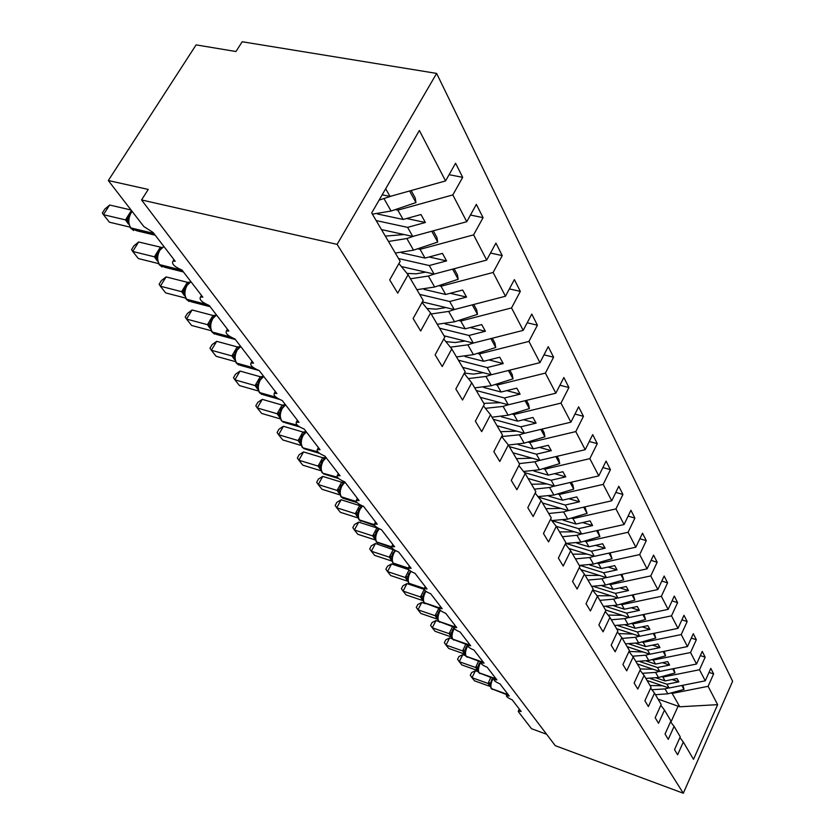 <?xml version="1.0" encoding="UTF-8"?>
<svg xmlns="http://www.w3.org/2000/svg" width="835" height="835" viewBox="0 0 835 835"><rect width="100%" height="100%" fill="white"/><g stroke="black" fill="none" stroke-linecap="round" stroke-linejoin="round"><path stroke-width="1.25" d="M436.621 73.407L242.181 41.75L235.961 51.52L196.11 44.881L108.31 180.537L148.244 189.43L141.553 199.951L555.275 745.676L683.312 793.25L732.629 681.277L436.621 73.407L337.1 244.373L683.312 793.25M395.268 209.616L397.825 210.149L403.107 219.448L377.42 213.969M449.105 174.682L462.694 177.344L452.831 194.92L397.825 210.149M398.921 263.557L408.075 274.725L397.731 293.158L389.695 279.902L400.184 261.324L371.69 212.956L419.368 130.5L445.566 180.934L455.566 163.232L462.694 177.344M445.566 180.934L390.039 196.434L382.18 194.816M546.643 734.289L531.488 728.694L518.452 711.806L518.326 711.086L521.155 711.493L512.158 699.782C508.254 698.112 506.334 696.724 506.417 695.618L509.267 696.004L499.914 683.834C495.886 682.132 493.934 680.692 494.049 679.533L496.898 679.92L487.181 667.259C483.037 665.505 481.033 664.023 481.179 662.813L484.039 663.178L473.925 650.006C469.656 648.2 467.61 646.676 467.788 645.413L470.658 645.768L460.116 632.043C455.722 630.185 453.624 628.598 453.843 627.283L456.714 627.617L445.723 613.318C441.183 611.397 439.053 609.748 439.314 608.381L442.185 608.705L430.714 593.769C426.017 591.796 423.836 590.084 424.149 588.644L427.009 588.957L415.037 573.363C410.183 571.328 407.939 569.553 408.315 568.04L411.164 568.332L398.65 552.039C393.619 549.921 391.323 548.073 391.761 546.497L394.6 546.779L381.501 529.724C376.282 527.522 373.934 525.601 374.445 523.942L377.263 524.213L363.538 506.344C358.121 504.069 355.71 502.054 356.305 500.311L359.102 500.562L344.709 481.826C339.073 479.457 336.599 477.359 337.288 475.533L340.043 475.773L324.93 456.098C319.064 453.624 316.528 451.422 317.321 449.501L320.045 449.731L304.149 429.054C298.032 426.466 295.433 424.159 296.341 422.134L299.003 422.353L282.282 400.581C275.894 397.877 273.222 395.456 274.266 393.327L276.865 393.536L259.236 370.594C252.546 367.744 249.801 365.198 251.011 362.954L253.516 363.152L234.917 338.937C227.903 335.941 225.085 333.259 226.462 330.89L228.873 331.077L209.209 305.474C201.851 302.312 198.949 299.483 200.525 296.989L202.821 297.166L181.999 270.06C174.254 266.709 171.279 263.714 173.064 261.084L175.225 261.251L153.149 232.516L143.777 226.483L108.31 180.537M417.636 248.788L420.057 249.331L425.036 258.078L401.541 252.796M470.46 215.033L483.068 217.653L473.591 234.865L420.057 249.331M452.831 194.92L466.755 221.724L476.357 204.377L483.068 217.653M466.755 221.724L412.74 236.43L381.491 229.594M438.699 285.685L441.005 286.217L445.692 294.473L424.076 289.38M490.521 253.036L502.242 255.604L493.12 272.471L441.005 286.217M473.591 234.865L486.69 260.082L495.927 243.1L502.242 255.604M486.69 260.082L434.106 274.068L401.374 266.542M458.561 320.494L460.763 321.026L465.189 328.823L445.191 323.917M509.402 288.889L520.33 291.394L511.542 307.927L460.763 321.026M493.12 272.471L505.467 296.237L514.37 279.6L520.33 291.394M505.467 296.237L454.25 309.555L422.343 301.894M477.328 353.382L479.436 353.915L483.622 361.284L465.032 356.555M527.198 322.769L537.416 325.212L528.941 341.411L479.436 353.915M511.542 307.927L523.201 330.368L531.78 314.064L537.416 325.212M523.201 330.368L473.278 343.07L444.032 335.774M495.082 384.507L497.107 385.039L501.073 392.022L483.736 387.461M544.013 354.844L553.584 357.213L545.391 373.088L497.107 385.039M528.941 341.411L539.963 362.64L548.251 346.65L553.584 357.213M539.963 362.64L491.272 374.769L462.642 367.369M511.918 414.014L513.859 414.536L517.616 421.164L501.386 416.769M559.909 385.227L568.906 387.534L560.984 403.107L513.859 414.536M545.391 373.088L555.839 393.202L563.855 377.524L568.906 387.534M555.839 393.202L508.327 404.798L480.282 397.324M527.887 442.028L529.755 442.54L533.325 448.833L518.097 444.585M574.981 414.077L583.446 416.31L575.785 431.591L529.755 442.54M560.984 403.107L570.9 422.186L578.645 406.802L583.446 416.31M570.9 422.186L524.505 433.292L497.023 425.756M543.063 468.644L544.858 469.155L548.261 475.136L533.92 471.044M589.28 441.485L597.265 443.656L589.834 458.645L544.858 469.155M575.785 431.591L585.189 449.7L592.704 434.617L597.265 443.656M585.189 449.7L539.869 460.356L512.94 452.768M557.498 493.976L559.231 494.477L562.466 500.175L548.95 496.22M602.87 467.569L610.416 469.667L603.204 484.383L559.231 494.477M589.834 458.645L598.789 475.877L606.064 461.066L610.416 469.667M598.789 475.877L554.482 486.106L528.085 478.486M571.255 518.107L572.935 518.598L576.014 524.036L563.239 520.215M615.802 492.42L622.931 494.456L615.948 508.901L572.935 518.598M603.204 484.383L611.731 500.791L618.798 486.262L622.931 494.456M611.731 500.791L568.405 510.623L542.51 502.983M584.375 541.122L585.993 541.612L588.936 546.8L576.828 543.115M628.118 516.114L634.882 518.086L628.087 532.271L585.993 541.612M615.948 508.901L624.069 524.537L630.926 510.268L634.882 518.086M624.069 524.537L581.671 534.003L556.277 526.342L565.921 542.729L558.365 558.093L563.207 566.067L570.681 550.808L579.855 566.391L572.539 581.452L577.142 589.051L584.396 574.083L593.132 588.925L586.024 603.705L590.418 610.949L597.453 596.253L605.792 610.416L598.893 624.924L603.079 631.834L609.915 617.409L617.879 630.926L611.168 645.173L615.176 651.77L621.814 637.616L629.423 650.538L622.91 664.524L626.73 670.839L633.191 656.936L640.476 669.294L634.13 683.03L637.794 689.073L644.077 675.421L651.049 687.257L644.87 700.753L648.378 706.546L654.504 693.123L661.184 704.469L655.172 717.735L658.533 723.287L664.503 710.094L670.912 720.981L665.046 734.028L668.271 739.351L674.096 726.377L680.254 736.835L674.523 749.663L677.623 754.777L683.312 742.023L693.509 759.339L717.641 704.656L708.111 686.318L672.175 693.415L679.763 706.786L717.641 704.656M596.91 563.103L598.465 563.583L601.284 568.541L589.792 564.971M639.86 538.742L646.28 540.652L639.683 554.586L598.465 563.583M628.087 532.271L635.842 547.207L642.512 533.189L646.28 540.652M635.842 547.207L594.343 556.319L568.854 548.48M608.882 584.114L610.395 584.594L613.088 589.333L602.16 585.878M651.081 560.368L657.176 562.226L650.757 575.91L610.395 584.594M639.683 554.586L647.094 568.854L653.575 555.087L657.176 562.226M647.094 568.854L606.45 577.632L580.909 569.647M620.332 604.216L621.804 604.686L624.382 609.226L613.976 605.886M661.8 581.066L667.603 582.851L661.351 596.305L621.804 604.686M650.757 575.91L657.844 589.552L664.149 576.025L667.603 582.851M657.844 589.552L618.025 598.027L592.631 589.959M631.302 623.474L632.732 623.933L635.195 628.285L625.279 625.05M672.06 600.876L677.592 602.62L671.497 615.844L632.732 623.933M661.351 596.305L668.146 609.373L674.283 596.065L677.592 602.62M668.146 609.373L629.11 617.556L605.511 609.936M641.823 641.927L643.201 642.386L645.57 646.551L636.103 643.43M681.882 619.873L687.163 621.553L681.224 634.558L643.201 642.386M671.497 615.844L677.999 628.358L683.99 615.28L687.163 621.553M677.999 628.358L639.735 636.27L616.543 628.672M651.905 659.64L653.252 660.088L655.527 664.086L646.467 661.059M691.307 638.097L696.338 639.725L690.555 652.511L653.252 660.088M681.224 634.558L687.466 646.561L693.3 633.702L696.338 639.725M687.466 646.561L649.922 654.222L627.127 646.645M661.591 676.642L662.906 677.081L665.088 680.932L656.414 677.989M700.346 655.59L705.158 657.166L699.511 669.753L662.906 677.081M690.555 652.511L696.536 664.034L702.235 651.384L705.158 657.166M696.536 664.034L659.702 671.444L637.293 663.909M408.075 274.725L423.188 300.381L413.127 318.542L420.673 330.994L430.599 312.968L444.794 337.079L435.129 354.844L442.237 366.555L451.766 348.915L465.147 371.627L455.847 389.006L462.538 400.038L471.712 382.785L484.331 404.203L475.376 421.216L481.691 431.632L490.542 414.734L502.461 434.972L493.819 451.631L499.789 461.484L508.327 444.94L519.61 464.093L511.27 480.407L516.917 489.727L525.163 473.529L535.861 491.679L527.793 507.67L533.158 516.51L541.122 500.624L551.277 517.857L543.47 533.523L548.564 541.915L556.277 526.353L550.609 519.182M422.03 302.458L430.599 312.968M443.75 339.01L451.766 348.915M464.177 373.433L471.712 382.785M483.444 405.893L490.542 414.734M524.401 433.261L519.38 434.816L501.637 436.559L508.327 444.94M518.848 465.586L525.163 473.529M535.152 493.088L541.122 500.624M565.305 543.982L570.681 550.808M579.281 567.57L584.396 574.083M592.589 590.053L597.453 596.253M605.281 611.481L609.915 617.409M617.399 631.949L621.814 637.616M628.974 651.509L633.191 656.936M640.048 670.223L644.077 675.421M650.642 688.134L654.504 693.123M660.809 705.314L664.503 710.094M670.547 721.784L674.096 726.377M670.902 692.987L672.175 693.415M708.111 686.318L713.622 673.928L710.815 668.376L705.262 680.828L669.106 687.998L647.073 680.494M709.019 672.405L713.622 673.928M679.909 737.608L683.312 742.023M699.511 669.753L705.262 680.828M376.178 220.576L407.595 227.37L412.74 236.43M407.595 227.37L425.38 222.496L420.986 214.532L403.107 219.448M398.545 258.558L429.263 265.53L434.106 274.068M429.263 265.53L446.579 260.906L442.446 253.402L425.036 258.078M419.64 294.369L449.679 301.508L454.25 309.555M449.679 301.508L466.546 297.093L462.653 290.027L445.692 294.473M439.565 328.186L468.957 335.461L473.278 343.07M468.957 335.461L485.396 331.255L481.711 324.575L465.189 328.823M458.415 360.198L487.191 367.567L491.272 374.769M487.191 367.567L503.223 363.559L499.737 357.234L483.622 361.284M476.274 390.519L504.455 397.971L508.327 404.798M504.455 397.971L520.101 394.141L516.792 388.15L501.073 392.022M493.224 419.285L520.821 426.81L524.505 433.292M520.821 426.81L536.101 423.136L532.97 417.458L517.616 421.164M509.319 446.621L536.373 454.198L539.869 460.356M536.373 454.198L551.298 450.681L548.324 445.285L533.325 448.833M524.401 472.558L551.152 480.24L554.482 486.106M551.152 480.24L565.744 476.858L562.915 471.723L548.261 475.136M538.366 497.149L565.232 505.039L568.405 510.623M565.232 505.039L579.5 501.783L576.808 496.898L562.466 500.175M551.737 520.602L578.645 528.67L581.671 534.003M578.645 528.67L592.61 525.549L590.042 520.883L576.014 524.036M566.485 543.595L591.451 551.225L594.343 556.319M591.451 551.225L605.125 548.219L602.661 543.762L588.936 546.8M580.492 565.546L603.684 572.779L606.45 577.632M603.684 572.779L617.065 569.867L614.727 565.619L601.284 568.541M593.695 586.504L615.385 593.382L618.025 598.027M615.385 593.382L628.494 590.575L626.25 586.514L613.088 589.333M606.21 606.544L626.584 613.099L629.11 617.556M626.584 613.099L639.433 610.395L637.282 606.502L624.382 609.226M618.109 625.728L637.303 632.001L639.735 636.27M637.303 632.001L649.912 629.381L647.845 625.655L635.195 628.285M629.444 644.109L647.595 650.121L649.922 654.222M647.595 650.121L659.953 647.595L657.98 644.015L645.57 646.551M640.268 661.737L657.469 667.509L659.702 671.444M657.469 667.509L669.597 665.067L667.697 661.623L655.527 664.086M650.611 678.667L666.956 684.22L669.106 687.998M666.956 684.22L678.865 681.851L677.039 678.542L665.088 680.932M658.011 699.072L679.763 706.786M385.676 188.762L390.039 196.434M337.1 244.373L141.553 199.951M670.881 722.212L678.156 706.024M672.039 679.544L678.865 681.851M662.468 662.687L669.597 665.067M652.5 645.131L659.953 647.595M642.094 626.845L649.912 629.381M631.239 607.776L639.433 610.395M619.894 587.871L628.494 590.575M608.026 567.08L617.065 569.867M595.606 545.328L605.125 548.219M582.579 522.564L592.61 525.549M568.906 498.704L579.5 501.783M554.555 473.675L565.744 476.858M539.441 447.383L551.298 450.681M523.524 419.744L536.101 423.136M506.73 390.634L520.101 394.141M488.976 359.937L503.223 363.559M470.188 327.539L485.396 331.255M450.274 293.273L466.546 297.093M429.117 256.982L446.579 260.906M406.593 218.488L425.38 222.496M491.752 679.356L490.166 685.911L491.314 688.666L506.866 694.699M475.428 670.755L471.984 677.676L470.293 675.296L471.671 672.53L475.428 670.755L478.152 671.726M490.249 686.485L474.468 680.807L471.984 677.676L488.099 683.468L490.74 677.477M490.197 686.213L488.099 683.468M490.667 685.097L488.214 683.51M655.433 694.699L667.854 693.812L684.022 689.418L682.873 685.264M651.874 689.72L665.046 688.917L668.793 687.894M681.851 685.472L684.022 689.418M662.583 685.785L650.016 685.493M479.019 663.856L477.703 669.952L478.893 672.801L494.414 678.792M462.778 654.65L459.25 661.685L457.559 659.295L458.968 656.498L462.778 654.65L465.429 655.59M477.797 670.62L461.839 664.931L459.25 661.685L475.606 667.499L478.486 661.205M477.745 670.307L475.606 667.499M478.204 669.127L475.731 667.541M466.097 647.177L464.751 653.367L465.982 656.32L481.461 662.249M449.647 637.93L446.026 645.069L444.345 642.679L445.786 639.84L449.647 637.93L452.299 638.848M464.865 654.139L448.708 648.44L446.026 645.069L462.632 650.903L465.763 644.276M464.803 653.784L462.632 650.903M465.252 652.532L462.757 650.945M452.654 629.82L451.286 636.113L452.56 639.192L467.976 645.048M435.985 620.541L432.269 627.795L430.599 625.405L432.081 622.513L435.985 620.541L438.688 621.47M451.422 637.001L435.066 631.302L432.269 627.795L449.126 633.65L452.549 626.667M451.338 636.594L449.126 633.65M451.777 635.278L449.261 633.692M438.657 611.763L437.269 618.15L438.594 621.355L453.916 627.148M421.769 602.442L417.959 609.811L416.3 607.442L417.813 604.498L421.769 602.442L424.785 603.465M437.425 619.163L420.871 613.464L417.959 609.811L435.087 615.687L438.824 608.339M437.331 618.704L435.087 615.687M437.759 617.316L435.212 615.729M645.852 678.427L658.502 677.488L674.972 672.968L673.73 668.626M642.428 673.292L655.579 672.405L659.41 671.35M672.697 668.835L674.972 672.968M653.095 669.221L640.278 668.971M635.884 661.497L648.764 660.506L665.547 655.861L664.211 651.3M632.617 656.206L645.726 655.204L649.63 654.118M663.157 651.519L665.547 655.861M643.211 651.989L628.995 651.457M625.498 643.879L638.618 642.825L655.736 638.044L654.306 633.254M622.263 638.378L635.456 637.293L639.453 636.176M653.231 633.483L655.736 638.044M632.92 634.036L618.704 633.629M614.685 625.509L628.056 624.382L645.507 619.466L643.962 614.445M611.303 619.768L624.757 618.631L628.838 617.472M642.866 614.675L645.507 619.466M622.19 615.322L608.089 615.082M424.086 592.954L422.667 599.447L424.044 602.776L439.2 608.465M406.979 583.602L403.065 591.096L401.405 588.727L402.971 585.742L406.979 583.602L423.982 589.312M422.854 600.595L406.092 594.896L403.065 591.096L420.454 596.983L424.159 589.656M422.74 600.062L420.454 596.983M423.147 598.601L420.579 597.025M603.402 606.356L617.034 605.156L634.84 600.094L633.18 594.802M599.874 600.365L613.589 599.144L617.775 597.954M632.064 595.042L634.84 600.094M611.001 595.793L597.035 595.72M408.889 573.342L407.438 579.939L408.879 583.414L423.919 589.019M391.552 563.969L387.534 571.589L385.885 569.23L387.492 566.193L391.552 563.969L408.733 569.658M407.668 581.233L390.686 575.555L387.534 571.589L405.194 577.486L409.067 569.981M407.532 580.638L405.194 577.486M407.918 579.093L405.33 577.528M591.618 586.347L605.521 585.074L623.703 579.855L621.918 574.292M587.934 580.095L601.92 578.801L606.21 577.559M620.77 574.543L623.703 579.855M599.311 575.409L585.189 575.43M393.034 552.885L391.552 559.586L393.055 563.207L408.127 568.781M375.468 543.491L371.335 551.236L369.707 548.887L371.356 545.808L375.468 543.491L394.851 550.265M391.824 561.047L374.633 555.379L371.335 551.236L389.287 557.133L393.368 549.388M391.657 560.368L389.287 557.133M392.033 558.74L389.423 557.185M579.302 565.452L593.497 564.095L612.055 558.709L610.134 552.843M575.451 558.907L589.729 557.529L594.123 556.246M608.966 553.104L612.055 558.709M587.099 554.085L572.674 554.179M376.47 531.509L374.957 538.324L376.522 542.113L391.751 547.677M358.685 522.115L354.416 529.985L352.808 527.657L354.51 524.516L358.685 522.115L377.055 527.991M375.28 539.963L357.86 534.317L354.416 529.985L372.661 535.893L376.919 527.95M375.082 539.191L372.661 535.893M375.437 537.479L372.796 535.934M565.546 543.491L580.909 542.145L599.874 536.581L597.808 530.402M562.393 536.738L576.964 535.266L581.473 533.941M596.618 530.663L599.874 536.581M574.313 531.78L559.575 531.947M359.165 509.173L357.881 512.523L357.62 516.093L359.248 520.059L374.758 525.664M341.129 499.768L336.745 507.784L335.159 505.478L336.902 502.284L341.129 499.768L359.812 505.645L361.618 505.592M357.985 517.93L340.346 512.304L336.745 507.784L355.292 513.682L359.666 505.603M357.756 517.053L355.292 513.682M358.09 515.258L355.428 513.723M551.695 520.56L567.727 519.151L587.109 513.4L584.886 506.876M548.72 513.515L563.594 511.938L568.217 510.571M583.675 507.158L587.109 513.4M560.932 508.421L545.86 508.672M341.045 485.793L339.72 489.206L339.469 492.827L341.181 496.982L343.696 498.453L357.088 502.649M322.78 476.399L318.25 484.561L316.695 482.275L318.49 479.019L322.78 476.399L341.765 482.254L344.698 481.826L343.018 483.152M339.897 494.884L322.018 489.289L318.25 484.561L337.11 490.437L341.63 482.212M339.615 493.892L337.11 490.437M339.928 492.003L337.246 490.479M537.938 496.606L553.908 495.051L573.728 489.101L572.894 485.031L571.338 482.212M534.379 489.164L549.576 487.483L554.325 486.053M570.096 482.494L573.728 489.101M546.894 483.914L531.488 484.258M322.07 461.296L320.703 464.782L320.452 468.456L322.247 472.808L324.972 474.363L338.707 478.58M303.554 451.933L298.888 460.231L297.354 457.977L299.222 454.668L303.554 451.933L322.874 457.757L325.608 457.371L324.022 458.624L322.727 457.716M320.953 470.742L302.834 465.189L298.888 460.231L318.062 466.087L322.665 457.778M320.619 469.614L318.062 466.087M320.911 467.631L318.208 466.128M523.535 471.472L539.41 469.75L559.69 463.602L558.845 459.469L557.112 456.307M519.318 463.602L534.859 461.807L539.734 460.325M555.839 456.609L559.69 463.602M532.156 458.185L516.395 458.634M302.166 435.62L300.757 439.179L300.506 442.894L302.395 447.456L305.37 449.105L319.575 453.384M283.409 426.278L278.598 434.732L277.095 432.509L279.015 429.138L283.409 426.278L303.053 432.071L305.631 431.716L303.867 433.261M301.091 445.441L282.731 439.93L278.598 434.732L298.095 440.556L302.907 432.029M300.694 444.168L298.095 440.556M300.965 442.08L298.241 440.598M508.39 445.045L524.171 443.166L544.931 436.788L544.086 432.603L542.145 429.065M540.85 429.378L544.931 436.788M516.667 431.142L500.53 431.705M279.819 412.281L279.568 416.049L281.552 420.85L284.808 422.593L299.692 426.967M262.274 399.36L257.284 407.971L255.823 405.789L257.817 402.355L262.274 399.36L282.251 405.111L284.683 404.787L283.128 406.154M280.247 418.878L261.637 413.429L257.284 407.971L277.126 413.753L282.105 405.069M279.777 417.448L277.126 413.753M280.017 415.245L277.272 413.795M491.992 417.208L508.139 415.193L529.4 408.576L528.565 404.328L526.394 400.393M485.406 408.336L503.098 406.394L508.264 404.787M525.069 400.716L529.4 408.576M500.374 402.679L483.841 403.368M257.806 384.006L257.556 387.826L259.643 392.878L263.223 394.725L279.13 399.276M240.052 371.074L234.906 379.841L233.487 377.712L235.543 374.216L240.052 371.074L260.384 376.773L262.67 376.481M258.349 390.968L239.468 385.582L234.906 379.841L255.082 385.572L260.238 376.731M257.785 389.35L255.082 385.572M257.994 387.033L255.239 385.613M474.718 387.889L491.241 385.728L513.024 378.86L512.199 374.539L509.788 370.155M468.341 378.589L485.928 376.449L491.251 374.758M508.421 370.5L513.024 378.86M483.194 372.681L473.508 374.09L464.364 373.088M234.625 354.249L234.385 358.121L236.587 363.434L240.553 365.406L259.247 370.594M216.682 341.327L211.349 350.262L209.982 348.185L212.111 344.625L216.682 341.327L237.37 346.942L239.509 346.682M235.313 361.607L216.161 356.294L211.349 350.262L231.89 355.919L237.224 346.901M234.645 359.77L231.89 355.919M234.812 357.338L232.046 355.95M456.505 356.952L473.424 354.635L495.76 347.485L494.936 343.112L492.264 338.238M450.368 347.183L467.809 344.834L473.466 343.018M490.865 338.592L495.76 347.485M465.074 341.024L455.169 342.527L445.848 341.598M210.201 322.884L209.961 326.798L212.278 332.403L216.693 334.491L235.366 339.521M192.071 309.983L186.539 319.085L185.234 317.07L187.437 313.449L192.071 309.983L213.123 315.515L215.106 315.296M211.046 330.67L191.601 325.452L186.539 319.085L207.445 324.658L212.967 315.473M210.253 328.604L207.445 324.658M210.378 326.047L207.602 324.7M437.258 324.272L454.584 321.778L477.505 314.346L476.702 309.9L473.727 304.493M431.184 313.97L448.645 311.424L454.877 309.388M472.286 304.869L477.505 314.346M445.921 307.551L436.162 309.159L426.946 308.48M184.42 289.776L184.18 293.743L186.633 299.661L191.559 301.873L210.149 306.706M166.102 276.917L160.362 286.196L159.12 284.265L161.416 280.57L166.102 276.917L187.541 282.345L189.357 282.157M185.443 298.032L165.706 292.918L160.362 286.196L181.644 291.676L187.374 282.303M184.504 295.694L181.644 291.676M184.598 293.002L181.8 291.707M416.884 289.693L434.659 287.01L458.196 279.266L457.392 274.757L454.094 268.755M410.465 278.786L428.365 276.041L435.233 273.765M452.622 269.141L458.196 279.266M425.641 272.127L416.07 273.828L406.989 273.4M157.168 254.769L156.928 258.787L159.537 265.06L165.059 267.377L183.47 271.98M138.662 241.993L132.702 251.45L131.544 249.613L133.924 245.834L138.662 241.993L161.781 247.463M158.399 263.557L138.359 258.558L132.702 251.45L154.371 256.804L160.33 247.254M157.283 260.917L154.371 256.804M157.324 258.078L154.527 256.846M395.31 253.047L413.534 250.166L437.707 242.066L436.935 237.495L433.271 230.836M388.484 241.472L406.854 238.518L414.452 235.961M431.758 231.253L437.707 242.066M404.15 234.551L385.321 236.096M128.308 217.716L128.079 221.776L130.834 228.425L137.065 230.857L155.206 235.188M109.646 205.034L103.436 214.689L102.371 212.946L104.845 209.094L109.646 205.034L131.053 210.002M129.801 227.068L109.427 222.214L103.436 214.689L125.49 219.897L131.398 210.451M128.465 224.083L125.49 219.897M128.465 221.098L125.657 219.929M372.389 214.146L391.104 211.036L415.966 202.571L415.204 197.937L411.144 190.547M379.121 200.108L392.429 195.766M409.578 190.985L415.966 202.571M493.318 678.396L492.41 679.951C490.74 683.771 490.458 686.662 491.554 688.656L491.022 688.291M507.075 694.261L491.554 688.656L506.97 694.49M491.147 688.426L492.389 689.48M488.11 683.406L490.448 682.759M490.061 685.535L488.892 684.742M490.103 685.66L489.195 685.117M665.046 688.917L667.854 693.812M481.043 662.113L479.979 663.888C478.267 667.76 477.985 670.724 479.123 672.791L478.58 672.415M494.644 678.323L479.123 672.791L494.529 678.563M478.726 672.561L480.01 673.647M475.616 667.436L477.975 666.779L479.478 663.021M477.61 669.607L476.441 668.825M477.651 669.743L476.754 669.221M467.715 646.029L467.057 647.188C465.314 651.123 465.032 654.16 466.212 656.3L465.669 655.924M481.701 661.769L466.212 656.3L481.576 662.019M465.815 656.07L467.141 657.197M462.642 650.841L465.032 650.121M464.667 653.064L463.508 652.292M464.709 653.2L463.822 652.699M454.292 628.651L453.624 629.82C451.829 633.828 451.547 636.938 452.789 639.151L452.226 638.765M468.237 644.536L452.789 639.151L468.101 644.797M452.393 638.921L453.76 640.101M449.146 633.588L451.558 632.826M451.213 635.852L450.055 635.091M451.255 636.009L450.378 635.519M440.41 610.427L439.638 611.742C437.801 615.823 437.519 619.006 438.813 621.303L438.25 620.916M454.198 626.594L438.813 621.303L454.052 626.876M438.417 621.083L439.836 622.294M435.098 615.625L437.54 614.821M437.206 617.942L436.047 617.201M437.258 618.109L436.392 617.639M655.579 672.405L658.502 677.488M645.726 655.204L648.764 660.506M635.456 637.293L638.618 642.825M624.757 618.631L628.056 624.382M426.007 591.368L425.067 592.913C423.178 597.067 422.907 600.334 424.264 602.703L423.689 602.327M439.554 607.911L424.264 602.703L439.408 608.193M423.856 602.494L425.339 603.768M420.464 596.921L422.927 596.065M422.625 599.29L421.466 598.559M422.667 599.467L421.821 599.019M613.589 599.144L617.034 605.156M411.039 571.453L409.881 573.28C407.939 577.507 407.678 580.857 409.087 583.331L408.503 582.945M424.264 588.414L409.087 583.331L424.076 588.706M408.691 583.112L410.225 584.437M405.215 577.413L407.71 576.515M407.438 579.939L406.259 579.135M407.438 580.022L406.635 579.605M601.92 578.801L605.521 585.074M395.487 550.63L394.026 552.801C392.033 557.102 391.782 560.535 393.254 563.103L392.669 562.717M408.273 568.071L393.254 563.103L408.064 568.364M392.857 562.894L394.464 564.283M389.298 557.07L391.813 556.11M394.851 550.317L391.698 556.778L392.607 553.762M391.542 559.554L390.404 558.865M391.552 559.742L390.79 559.356M589.729 557.529L593.497 564.095M379.32 528.837L377.472 531.404C375.426 535.788 375.176 539.316 376.721 541.988L376.126 541.591M391.5 546.789L376.721 541.988L391.511 547.186M376.324 541.79L378.005 543.23M372.681 535.819L375.228 534.797M376.867 528.012L378.359 528.92M374.957 538.356L373.84 537.698M374.967 538.554L374.247 538.21M576.964 535.266L580.909 542.145M362.567 506L360.167 509.037C358.058 513.504 357.818 517.126 359.436 519.913L358.831 519.516M374.132 524.61L359.436 519.913L374.33 525.079M359.05 519.714L360.793 521.228M355.303 513.608L357.881 512.523M359.614 505.655L361.023 506.553L361.92 505.728M357.62 516.187L356.535 515.571M357.63 516.427L356.952 516.114M563.594 511.938L567.727 519.151M345.001 482.212L342.058 485.626C339.887 490.187 339.657 493.913 341.348 496.815L340.732 496.408M356.107 501.438L341.348 496.815L356.461 501.981M340.962 496.627L342.799 498.213M337.121 490.364L339.72 489.206M341.567 482.275L342.955 483.141M339.469 492.994L338.415 492.42M339.49 493.266L338.864 492.984M549.576 487.483L553.908 495.051M326.13 457.653L323.082 461.108C320.849 465.753 320.619 469.583 322.404 472.61L321.778 472.213M337.33 477.202L322.874 473.205L337.862 477.818M322.028 472.433L323.938 474.103M318.083 466.014L320.703 464.782M320.452 468.706L319.45 468.174M320.494 469.009L319.909 468.769M534.859 461.807L539.41 469.75M306.341 431.893L303.178 435.379C300.871 440.118 300.663 444.074 302.541 447.236L301.905 446.829M317.77 451.808L303.022 447.863L318.479 452.507M302.166 447.069L304.18 448.823M298.116 440.483L300.757 439.179M302.844 432.092L304.18 432.916M300.517 443.228L299.556 442.748M300.569 443.583L300.047 443.375M519.38 434.816L524.171 443.166M285.56 404.86L282.282 408.378C279.902 413.21 279.704 417.291 281.677 420.6L281.04 420.193M297.344 425.192L282.188 421.247L298.262 425.965M281.311 420.433L283.43 422.28M277.147 413.669L279.788 412.438M282.042 405.132L283.336 405.935M279.589 416.498L278.671 416.06M503.098 406.394L508.139 415.193M263.724 376.428L260.311 379.988C257.858 384.925 257.671 389.12 259.758 392.596L259.101 392.189M275.999 397.23L259.758 392.596L260.29 393.285L277.178 398.107M259.403 392.44L261.626 394.391M255.103 385.488L257.754 384.236M260.165 376.794L261.324 377.67M257.587 388.4L256.721 388.014M485.928 376.449L491.241 385.728M240.73 346.504L237.192 350.095C234.656 355.146 234.478 359.478 236.681 363.121L236.013 362.703M253.694 367.838L236.681 363.121L237.244 363.841L255.26 368.84M236.336 362.974L238.685 365.041M231.911 355.835L234.562 354.551M237.15 346.974L238.361 347.704M234.437 358.841L233.623 358.486M467.809 344.834L473.424 354.635M216.505 314.972L212.821 318.594C210.19 323.75 210.034 328.238 212.351 332.048L211.683 331.641M230.418 336.912L212.351 332.048L212.956 332.821L232.735 338.133M212.027 331.923L214.512 334.125M207.466 324.575L210.117 323.281M212.904 315.536L214.031 316.235M210.034 327.685L209.282 327.383M448.645 311.424L454.584 321.778M190.933 281.687L187.092 285.34C184.358 290.611 184.232 295.256 186.685 299.264L186.007 298.857M206.297 304.358L186.685 299.264L187.322 300.078L209.481 305.829M186.372 299.149L189.013 301.487M181.665 291.592L184.316 290.267M187.311 282.376L188.345 283.013M184.285 294.818L183.596 294.557M428.365 276.041L434.659 287.01M163.9 246.502L159.892 250.187C157.063 255.573 156.949 260.384 159.558 264.611L158.859 264.204M182.134 270.237L159.558 264.611L160.226 265.467L182.792 271.104M159.266 264.507L162.063 267.012M154.391 256.721L157.032 255.385M160.257 247.327L161.197 247.901M157.074 260.082L156.458 259.862M406.854 238.518L413.534 250.166M132.201 211.485L131.085 212.967C128.152 218.478 128.068 223.467 130.834 227.924L130.124 227.517M153.838 233.414L130.834 227.924L131.544 228.832L154.538 234.322M130.563 227.84L133.548 230.512M125.521 219.814L128.152 218.457M128.277 223.321L127.724 223.133M384.006 198.657L391.104 211.036M173.064 261.084L173.972 259.622M200.525 296.989L201.475 295.413M226.462 330.89L227.454 329.23M251.011 362.954L252.034 361.211M274.266 393.327L275.31 391.521M296.341 422.134L297.406 420.266M317.321 449.501L318.396 447.591M337.288 475.533L338.363 473.581M356.305 500.311L357.38 498.328M374.445 523.942L375.52 521.938M391.761 546.497L392.836 544.472M408.315 568.04L409.38 566.005M424.149 588.644L425.203 586.608M439.314 608.381L440.358 606.335M453.843 627.283L454.887 625.238M467.788 645.413L468.821 643.367M481.179 662.813L482.192 660.777M494.049 679.533L495.051 677.509M506.417 695.618L507.409 693.593M518.326 711.086L519.297 709.072M478.946 664.002L477.975 666.758M467.579 644.912L465.001 650.246L465.94 647.49M467.548 644.902L466.671 646.144M453.791 628.003L451.516 633.045L452.434 630.268M453.77 627.983L453.332 628.64M439.44 610.437L437.477 615.144L438.385 612.337M425.412 590.919L422.854 596.503L423.752 593.633M425.391 590.909L424.963 591.493M410.444 571.067L407.605 577.058L408.513 574.125M378.766 528.555L376.564 531.321L375.092 535.59L376 532.48M362.056 505.791L359.269 508.953L357.724 513.431L358.643 510.227M344.792 481.941L341.16 485.552L339.563 490.249L340.482 486.941M325.942 457.403L322.195 461.035L320.525 465.961L321.454 462.527M306.163 431.674L302.312 435.317L300.569 440.483L301.508 436.935M285.403 404.651L281.437 408.315L279.61 413.732L280.56 410.048M263.578 376.251L259.487 379.925L257.587 385.603L258.547 381.793M240.616 346.348L236.388 350.042L234.405 355.992L235.376 352.046M216.401 314.847L212.048 318.542L209.971 324.784L210.942 320.692M190.86 281.593L186.351 285.288L184.18 291.833L183.815 290.904L185.161 287.595M163.848 246.44L159.193 250.145L156.928 256.992L156.458 256.074L157.898 252.619M156.938 258.787L156.99 259.361M131.951 211.161L130.437 212.925L128.068 220.096L127.557 220.346L127.463 219.219L129.028 215.597M128.079 221.776L128.152 222.444"/></g></svg>
